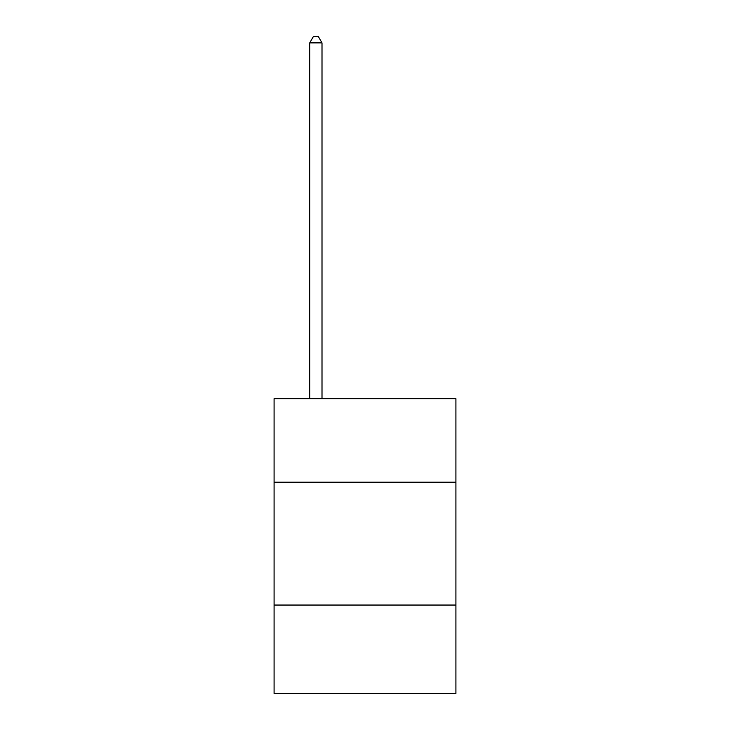 <?xml version="1.0" encoding="UTF-8"?>
<svg xmlns="http://www.w3.org/2000/svg" width="730" height="730" viewBox="0 0 730 730"><rect width="100%" height="100%" fill="white"/><g stroke="black" fill="none" stroke-linecap="round" stroke-linejoin="round"><path stroke-width="1.09" d="M455.912 482.202L455.912 398.662L274.088 398.662L274.088 482.202L455.912 482.202L455.912 693.5L274.088 693.5L274.088 482.202M455.912 605.051L274.088 605.051M322.003 398.662L322.003 42.887L309.721 42.887L309.721 398.662M309.721 42.887L313.407 36.5L318.316 36.5L322.003 42.887"/></g></svg>
